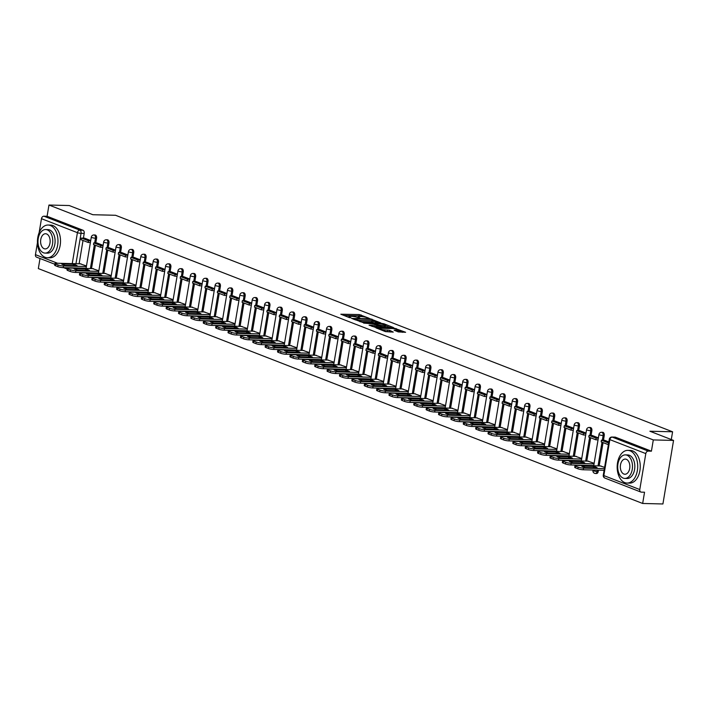 <?xml version="1.0" encoding="UTF-8"?>
<svg xmlns="http://www.w3.org/2000/svg" width="709" height="709" viewBox="0 0 709 709"><rect width="100%" height="100%" fill="white"/><g stroke="black" fill="none" stroke-linecap="round" stroke-linejoin="round"><path stroke-width="1.06" d="M369.194 318.297L359.295 314.557L340.825 314.211L349.369 317.614L350.955 317.783L349.697 317.233A4.112 0.709 9.5 0 1 348.846 316.631A4.112 0.709 9.5 0 1 350.406 316.338L351.903 316.382A4.112 0.709 9.5 0 1 357.593 317.428L359.906 318.075L358.984 317.464A4.112 0.709 9.5 0 1 358.134 316.861A4.112 0.709 9.5 0 1 359.693 316.568L361.191 316.604A4.112 0.709 9.5 0 1 366.881 317.65L369.194 318.297M398.316 331.927L405.628 332.291L394.39 328.205L375.921 327.85L385.386 331.608L393.256 332.087L389.542 330.279L384.739 329.88A3.439 0.594 9.5 0 1 381.123 329.357A3.439 0.594 9.5 0 1 379.271 328.506A3.439 0.594 9.5 0 1 380.573 328.258L392.414 328.551A3.439 0.594 9.5 0 1 396.021 329.073A3.439 0.594 9.5 0 1 397.882 329.924A3.439 0.594 9.5 0 1 396.579 330.172L394.115 330.217L398.316 331.927M48.965 205.034L69.216 205.53L92.87 214.721L115.567 215.279L672.593 431.79L649.896 431.232L673.55 440.422L653.299 439.926L48.965 205.034L47.086 216.28L43.931 216.201L79.887 230.177A2.614 1.64 91.4 0 1 81.048 233.332L75.96 263.713M380.91 322.958L370.16 318.784L351.691 318.43L362.937 322.524L380.91 322.958M384.056 323.818L393.513 327.585L375.052 327.23L369.07 325.183L377.339 325.183L374.458 323.978L363.655 323.109L382.275 323.49L384.056 323.818L383.959 324.394M673.55 440.422L662.915 503.966L642.664 503.47L38.33 268.578L40.014 258.501M653.299 439.926L651.42 451.172L648.265 451.101A2.614 1.985 111.2 0 0 645.802 453.592L639.784 489.556A2.614 1.985 111.2 0 0 640.874 492.046A2.614 1.985 111.2 0 0 641.397 492.143L644.543 492.223L642.664 503.47M47.086 216.28L83.042 230.257A2.614 1.64 91.4 0 1 84.203 233.412L83.414 238.127M83.024 240.466L79.116 263.792M54.823 264.253L36.54 257.145A2.614 1.985 -68.8 0 1 35.45 254.655L37.453 242.682M39.119 232.756L41.468 218.691A2.614 1.985 -68.8 0 1 43.931 216.201M102.778 247.335L100.563 247.281L100.838 245.633L93.774 242.886L96.929 242.965L103.106 245.367M98.852 270.785L92.595 268.631M115.487 250.18L109.275 247.778M111.233 275.597L104.976 273.444M121.656 252.572L127.868 254.992M123.623 280.409L117.357 278.256M140.258 259.804L134.036 257.402M136.004 285.222L129.738 283.068M146.417 262.197L152.639 264.617M148.385 290.034L142.119 287.881M158.798 267.009L165.02 269.429M160.766 294.847L154.5 292.693M177.401 274.241L171.179 271.839M173.147 299.659L166.881 297.505M189.782 279.054L183.56 276.652M185.528 304.471L179.271 302.326M202.162 283.866L195.941 281.464M197.908 309.284L191.652 307.139M208.331 286.259L214.543 288.678M210.289 314.096L204.032 311.951M220.712 291.071L226.924 293.491M222.67 318.908L216.413 316.763M239.314 298.303L233.093 295.901M235.06 323.721L228.794 321.576M245.474 300.705L251.695 303.115M247.441 328.533L241.175 326.388M257.854 305.517L264.076 307.928M259.822 333.345L253.556 331.2M270.235 310.329L276.457 312.74M272.203 338.158L265.937 336.013M282.616 315.142L288.838 317.552M284.584 342.97L278.318 340.825M301.219 322.365L294.997 319.963M296.965 347.782L290.708 345.637M307.387 324.766L313.6 327.177M309.346 352.595L303.089 350.45M319.768 329.579L325.98 331.989M321.726 357.407L315.47 355.262M332.149 334.391L338.361 336.802M334.107 362.219L327.85 360.075M344.53 339.203L350.751 341.614M346.497 367.032L340.231 364.887M363.132 346.435L356.911 344.025M358.878 371.844L352.612 369.699M369.292 348.828L375.513 351.247M371.259 376.656L364.993 374.512M381.672 353.64L387.894 356.06M383.64 381.477L377.374 379.324M400.275 360.872L394.053 358.47M396.021 386.29L389.755 384.136M406.443 363.265L412.656 365.684M408.402 391.102L402.145 388.949M425.037 370.497L418.815 368.095M420.783 395.914L414.526 393.761M431.205 372.89L437.418 375.309M433.164 400.727L426.907 398.573M443.586 377.702L449.798 380.121M445.553 405.539L439.288 403.386M462.188 384.934L455.967 382.532M457.934 410.351L451.668 408.198M468.348 387.327L474.569 389.746M470.315 415.164L464.049 413.01M486.95 394.558L480.729 392.157M482.696 419.976L476.43 417.823M493.109 396.951L499.331 399.371M495.077 424.788L488.811 422.644M511.712 404.183L505.49 401.781M507.458 429.601L501.201 427.456M524.093 408.996L517.871 406.594M519.839 434.413L513.582 432.268M530.261 411.388L536.474 413.808M532.22 439.226L525.963 437.081M548.855 418.62L542.642 416.218M544.601 444.038L538.344 441.893M555.023 421.022L561.236 423.433M556.99 448.85L550.725 446.705M567.404 425.834L573.625 428.245M569.371 453.663L563.106 451.518M586.006 433.057L579.785 430.655M581.752 458.475L575.486 456.33M592.166 435.459L598.387 437.87M594.133 463.287L587.867 461.142M604.547 440.271L608.845 441.937M604.591 467.355L600.248 465.955M604.245 435.548L603.12 435.521A2.614 1.64 91.4 0 0 601.595 432.286L602.721 432.313A2.614 1.64 -88.6 0 1 604.245 435.548L603.456 440.254M603.058 442.602L599.158 465.928M598.449 470.138L598.219 471.512L597.102 471.485A2.614 1.64 91.4 0 1 595.454 473.479A2.614 1.64 91.4 0 1 595.09 473.408M591.855 430.735L590.739 430.709A2.614 1.64 91.4 0 0 589.214 427.474L590.34 427.5A2.614 1.64 -88.6 0 1 591.855 430.735L591.076 435.441M590.677 437.781L586.777 461.116M579.475 425.923L578.358 425.896A2.614 1.64 91.4 0 0 576.834 422.661L577.95 422.688A2.614 1.64 -88.6 0 1 579.475 425.923L578.686 430.629M578.296 432.969L574.396 456.304M567.094 421.111L565.977 421.084A2.614 1.64 91.4 0 0 564.453 417.849L565.569 417.876A2.614 1.64 -88.6 0 1 567.094 421.111L566.305 425.817M565.915 428.156L562.015 451.491M554.713 416.298L553.596 416.272A2.614 1.64 91.4 0 0 552.072 413.037L553.188 413.063A2.614 1.64 -88.6 0 1 554.713 416.298L553.924 421.004M553.534 423.344L549.626 446.679M542.332 411.486L541.215 411.459A2.614 1.64 91.4 0 0 539.691 408.224L540.807 408.251A2.614 1.64 -88.6 0 1 542.332 411.486L541.543 416.192M541.153 418.532L537.245 441.867M529.951 406.674L528.834 406.647A2.614 1.64 91.4 0 0 527.31 403.412L528.427 403.439A2.614 1.64 -88.6 0 1 529.951 406.674L529.162 411.38M528.772 413.719L524.864 437.054M517.57 401.861L516.444 401.826A2.614 1.64 91.4 0 0 514.929 398.6L516.046 398.626A2.614 1.64 -88.6 0 1 517.57 401.861L516.781 406.567M516.391 408.907L512.483 432.242M505.189 397.049L504.064 397.013A2.614 1.64 91.4 0 0 502.539 393.787L503.665 393.814A2.614 1.64 -88.6 0 1 505.189 397.049L504.4 401.755M504.01 404.095L500.102 427.43M492.808 392.237L491.683 392.201A2.614 1.64 91.4 0 0 490.158 388.975L491.284 389.002A2.614 1.64 -88.6 0 1 492.808 392.237L492.019 396.943M491.621 399.282L487.721 422.608M480.418 387.415L479.302 387.389A2.614 1.64 91.4 0 0 477.777 384.163L478.903 384.189A2.614 1.64 -88.6 0 1 480.418 387.415L479.639 392.13M479.24 394.47L475.34 417.796M468.037 382.603L466.921 382.576A2.614 1.64 91.4 0 0 465.396 379.35L466.513 379.377A2.614 1.64 -88.6 0 1 468.037 382.603L467.249 387.318M466.859 389.658L462.959 412.984M455.657 377.791L454.54 377.764A2.614 1.64 91.4 0 0 453.016 374.538L454.132 374.565A2.614 1.64 -88.6 0 1 455.657 377.791L454.868 382.506M454.478 384.845L450.578 408.171M443.276 372.978L442.159 372.952A2.614 1.64 91.4 0 0 440.635 369.726L441.751 369.752A2.614 1.64 -88.6 0 1 443.276 372.978L442.487 377.693M442.097 380.033L438.189 403.359M430.895 368.166L429.778 368.139A2.614 1.64 91.4 0 0 428.254 364.913L429.37 364.94A2.614 1.64 -88.6 0 1 430.895 368.166L430.106 372.881M429.716 375.221L425.808 398.547M418.514 363.354L417.397 363.327A2.614 1.64 91.4 0 0 415.873 360.092L416.989 360.128A2.614 1.64 -88.6 0 1 418.514 363.354L417.725 368.068M417.335 370.408L413.427 393.734M406.133 358.541L405.007 358.515A2.614 1.64 91.4 0 0 403.492 355.28L404.609 355.315A2.614 1.64 -88.6 0 1 406.133 358.541L405.344 363.256M404.954 365.596L401.046 388.922M393.752 353.729L392.626 353.702A2.614 1.64 91.4 0 0 391.102 350.468L392.228 350.494A2.614 1.64 -88.6 0 1 393.752 353.729L392.963 358.444M392.573 360.784L388.665 384.11M381.371 348.917L380.246 348.89A2.614 1.64 91.4 0 0 378.721 345.655L379.847 345.682A2.614 1.64 -88.6 0 1 381.371 348.917L380.582 353.631M380.184 355.971L376.284 379.297M368.981 344.104L367.865 344.078A2.614 1.64 91.4 0 0 366.34 340.843L367.466 340.869A2.614 1.64 -88.6 0 1 368.981 344.104L368.201 348.819M367.803 351.159L363.903 374.485M356.6 339.292L355.484 339.265A2.614 1.64 91.4 0 0 353.959 336.031L355.076 336.057A2.614 1.64 -88.6 0 1 356.6 339.292L355.812 343.998M355.422 346.346L351.522 369.673M344.219 334.48L343.103 334.453A2.614 1.64 91.4 0 0 341.578 331.218L342.695 331.245A2.614 1.64 -88.6 0 1 344.219 334.48L343.431 339.186M343.041 341.534L339.141 364.86M331.839 329.667L330.722 329.641A2.614 1.64 91.4 0 0 329.198 326.406L330.314 326.432A2.614 1.64 -88.6 0 1 331.839 329.667L331.05 334.373M330.66 336.722L326.752 360.048M319.458 324.855L318.341 324.828A2.614 1.64 91.4 0 0 316.817 321.594L317.933 321.62A2.614 1.64 -88.6 0 1 319.458 324.855L318.669 329.561M318.279 331.909L314.371 355.236M307.077 320.043L305.96 320.016A2.614 1.64 91.4 0 0 304.436 316.781L305.552 316.808A2.614 1.64 -88.6 0 1 307.077 320.043L306.288 324.749M305.898 327.097L301.99 350.423M294.696 315.23L293.57 315.204A2.614 1.64 91.4 0 0 292.055 311.969L293.171 311.995A2.614 1.64 -88.6 0 1 294.696 315.23L293.907 319.936M293.517 322.285L289.609 345.611M282.315 310.418L281.189 310.391A2.614 1.64 91.4 0 0 279.665 307.157L280.791 307.183A2.614 1.64 -88.6 0 1 282.315 310.418L281.526 315.124M281.127 317.472L277.228 340.799M269.934 305.606L268.808 305.579A2.614 1.64 91.4 0 0 267.284 302.344L268.41 302.371A2.614 1.64 -88.6 0 1 269.934 305.606L269.145 310.312M268.746 312.651L264.847 335.986M257.544 300.793L256.428 300.767A2.614 1.64 91.4 0 0 254.903 297.532L256.029 297.558A2.614 1.64 -88.6 0 1 257.544 300.793L256.755 305.499M256.366 307.839L252.466 331.174M245.163 295.981L244.047 295.954A2.614 1.64 91.4 0 0 242.522 292.72L243.639 292.746A2.614 1.64 -88.6 0 1 245.163 295.981L244.375 300.687M243.985 303.027L240.085 326.362M232.782 291.169L231.666 291.142A2.614 1.64 91.4 0 0 230.141 287.907L231.258 287.934A2.614 1.64 -88.6 0 1 232.782 291.169L231.994 295.875M231.604 298.214L227.704 321.549M220.402 286.356L219.285 286.33A2.614 1.64 91.4 0 0 217.76 283.095L218.877 283.121A2.614 1.64 -88.6 0 1 220.402 286.356L219.613 291.062M219.223 293.402L215.314 316.737M208.021 281.544L206.904 281.508A2.614 1.64 91.4 0 0 205.38 278.282L206.496 278.309A2.614 1.64 -88.6 0 1 208.021 281.544L207.232 286.25M206.842 288.59L202.934 311.925M195.64 276.732L194.523 276.696A2.614 1.64 91.4 0 0 192.999 273.47L194.115 273.497A2.614 1.64 -88.6 0 1 195.64 276.732L194.851 281.438M194.461 283.777L190.553 307.112M183.259 271.919L182.133 271.884A2.614 1.64 91.4 0 0 180.618 268.658L181.734 268.684A2.614 1.64 -88.6 0 1 183.259 271.919L182.47 276.625M182.08 278.965L178.172 302.291M170.878 267.098L169.752 267.071A2.614 1.64 91.4 0 0 168.228 263.845L169.354 263.872A2.614 1.64 -88.6 0 1 170.878 267.098L170.089 271.813M169.69 274.153L165.791 297.479M158.497 262.286L157.371 262.259A2.614 1.64 91.4 0 0 155.847 259.033L156.973 259.06A2.614 1.64 -88.6 0 1 158.497 262.286L157.708 267.001M157.309 269.34L153.41 292.666M146.107 257.473L144.99 257.447A2.614 1.64 91.4 0 0 143.466 254.221L144.592 254.247A2.614 1.64 -88.6 0 1 146.107 257.473L145.318 262.188M144.928 264.528L141.029 287.854M133.726 252.661L132.61 252.634A2.614 1.64 91.4 0 0 131.085 249.408L132.202 249.435A2.614 1.64 -88.6 0 1 133.726 252.661L132.938 257.376M132.548 259.716L128.648 283.042M121.345 247.849L120.229 247.822A2.614 1.64 91.4 0 0 118.704 244.596L119.821 244.623A2.614 1.64 -88.6 0 1 121.345 247.849L120.557 252.564M120.167 254.903L116.267 278.229M108.964 243.036L107.848 243.01A2.614 1.64 91.4 0 0 106.323 239.775L107.44 239.81A2.614 1.64 -88.6 0 1 108.964 243.036L108.176 247.751M107.786 250.091L103.877 273.417M96.584 238.224L95.467 238.197A2.614 1.64 91.4 0 0 93.942 234.963L95.059 234.998A2.614 1.64 -88.6 0 1 96.584 238.224L95.795 242.939M95.405 245.279L91.496 268.605M672.593 431.79L671.29 439.545M84.513 238.135L90.725 240.555M86.471 265.972L80.214 263.819M596.207 473.435A2.614 1.64 -88.6 0 0 596.57 473.506A2.614 1.64 -88.6 0 0 598.219 471.512M651.42 451.172L615.465 437.196A2.614 1.64 -88.6 0 0 615.102 437.125A2.614 1.64 -88.6 0 0 614.738 437.178M362.166 316.666L359.082 315.833L343.821 315.452M378.198 322.896L373.297 320.991M371.401 319.413L354.367 318.793L355.351 319.431A4.112 0.709 9.5 0 0 361.041 320.477L371.826 320.743A4.112 0.709 9.5 0 0 373.386 320.45A4.112 0.709 9.5 0 0 372.526 319.848L371.401 319.413M359.853 321.691A4.112 0.709 9.5 0 0 360.828 321.744L361.041 320.477M373.386 320.45L373.173 321.718A4.112 0.709 9.5 0 1 371.613 322.01L360.828 321.744M385.625 325.786L390.313 327.602M372.057 326.432L377.126 326.45L377.339 325.183M384.411 325.458A3.439 0.594 9.5 0 0 385.714 325.218A3.439 0.594 9.5 0 0 383.861 324.368A3.439 0.594 9.5 0 0 380.246 323.836L375.584 323.827L378.464 325.032L384.411 325.458L384.198 326.734A3.439 0.594 9.5 0 0 385.501 326.486L385.714 325.218M384.198 326.734L377.215 325.901M397.031 331.431A3.439 0.594 9.5 0 0 397.669 331.2L397.882 329.924M384.154 331.138A3.439 0.594 9.5 0 0 384.526 331.147L384.739 329.88M390.535 332.025L384.526 331.147M402.428 332.317L397.784 330.509M86.099 268.197L63.225 267.639A3.926 0.674 -170.5 0 1 57.792 266.637L55.488 265.742A3.926 0.674 9.5 0 1 54.673 265.166L54.947 263.518A3.926 0.674 9.5 0 0 55.772 264.085L55.488 265.742M90.397 242.522L88.182 242.469L88.457 240.821L81.393 238.073L84.548 238.153M88.457 240.821L90.672 240.874M88.182 242.469L81.118 239.722L81.393 238.073M54.947 263.518A3.926 0.674 9.5 0 1 56.436 263.234L80.994 263.837M86.374 266.549L63.509 265.981A3.926 0.674 -170.5 0 1 58.067 264.98L55.772 264.085M73.47 264.28L61.648 263.987A8.109 1.391 -170.5 0 0 65.299 265.405L77.121 265.698A8.109 1.391 9.5 0 0 73.47 264.28L73.249 265.6M98.48 273.009L75.606 272.451A3.926 0.674 -170.5 0 1 70.173 271.45L67.878 270.554A3.926 0.674 9.5 0 1 67.054 269.978L67.337 268.33A3.926 0.674 9.5 0 0 68.153 268.897L67.878 270.554M100.838 245.633L103.053 245.686M100.563 247.281L93.499 244.534L93.774 242.886M67.337 268.33A3.926 0.674 9.5 0 1 68.826 268.046L93.375 268.649M98.755 271.361L75.89 270.794A3.926 0.674 -170.5 0 1 70.448 269.792L68.153 268.897M85.851 269.092L74.028 268.8A8.109 1.391 -170.5 0 0 77.68 270.218L89.502 270.51A8.109 1.391 9.5 0 0 85.851 269.092L85.629 270.413M110.861 277.822L87.996 277.263A3.926 0.674 -170.5 0 1 82.554 276.262L80.259 275.367A3.926 0.674 9.5 0 1 79.435 274.791L79.718 273.142A3.926 0.674 9.5 0 0 80.534 273.709L80.259 275.367M115.159 252.147L112.944 252.094L113.218 250.445L106.155 247.698L109.31 247.778M113.218 250.445L115.434 250.499M112.944 252.094L105.88 249.346L106.155 247.698M79.718 273.142A3.926 0.674 9.5 0 1 81.207 272.868L105.765 273.461M111.145 276.173L88.27 275.606A3.926 0.674 -170.5 0 1 82.838 274.605L80.534 273.709M98.232 273.904L86.418 273.612A8.109 1.391 -170.5 0 0 90.061 275.03L101.883 275.322A8.109 1.391 9.5 0 0 98.232 273.904L98.01 275.225M123.251 282.634L100.377 282.076A3.926 0.674 -170.5 0 1 94.944 281.074L92.64 280.179A3.926 0.674 9.5 0 1 91.824 279.603L92.099 277.955A3.926 0.674 9.5 0 0 92.914 278.531L92.64 280.179M127.54 256.959L125.325 256.906L125.608 255.258L118.545 252.51L121.691 252.59M125.608 255.258L127.815 255.311M125.325 256.906L118.261 254.168L118.545 252.51M92.099 277.955A3.926 0.674 9.5 0 1 93.588 277.68L118.146 278.282M123.526 280.986L100.651 280.418A3.926 0.674 -170.5 0 1 95.219 279.417L92.914 278.531M110.613 278.717L98.799 278.424A8.109 1.391 -170.5 0 0 102.45 279.842L114.264 280.135A8.109 1.391 9.5 0 0 110.613 278.717L110.391 280.037M135.632 287.446L112.758 286.888A3.926 0.674 -170.5 0 1 107.325 285.887L105.021 284.991A3.926 0.674 9.5 0 1 104.205 284.415L104.48 282.767A3.926 0.674 9.5 0 0 105.295 283.343L105.021 284.991M139.921 261.781L137.714 261.718L137.989 260.07L130.926 257.323L134.081 257.402M137.989 260.07L140.205 260.123M137.714 261.718L130.642 258.98L130.926 257.323M104.48 282.767A3.926 0.674 9.5 0 1 105.969 282.492L130.527 283.095M135.906 285.798L113.032 285.231A3.926 0.674 -170.5 0 1 107.6 284.238L105.295 283.343M122.994 283.529L111.18 283.237A8.109 1.391 -170.5 0 0 114.831 284.655L126.645 284.947A8.109 1.391 9.5 0 0 122.994 283.529L122.772 284.85M148.013 292.259L125.138 291.7A3.926 0.674 -170.5 0 1 119.706 290.699L117.402 289.804A3.926 0.674 9.5 0 1 116.586 289.228L116.861 287.579A3.926 0.674 9.5 0 0 117.676 288.155L117.402 289.804M152.302 266.593L150.095 266.531L150.37 264.882L143.307 262.135L146.462 262.215M150.37 264.882L152.586 264.936M150.095 266.531L143.032 263.792L143.307 262.135M116.861 287.579A3.926 0.674 9.5 0 1 118.35 287.305L142.908 287.907M148.287 290.61L125.413 290.043A3.926 0.674 -170.5 0 1 119.981 289.05L117.676 288.155M135.384 288.341L123.561 288.049A8.109 1.391 -170.5 0 0 127.212 289.467L139.035 289.759A8.109 1.391 9.5 0 0 135.384 288.341L135.162 289.662M45.048 257.27A16.351 10.263 -88.6 0 0 47.308 257.73A16.351 10.263 -88.6 0 0 57.863 243.453A16.351 10.263 -88.6 0 0 50.366 225.497A16.351 10.263 -88.6 0 0 48.106 225.037A16.351 10.263 -88.6 0 0 37.55 239.314A16.351 10.263 -88.6 0 0 45.048 257.27M47.308 257.73L49.852 257.792A16.351 10.263 -88.6 0 0 60.407 243.515A16.351 10.263 -88.6 0 0 52.909 225.559A16.351 10.263 -88.6 0 0 50.658 225.099L48.106 225.037M45.66 229.556L47.999 229.619A11.769 7.391 91.4 0 1 49.621 229.946A11.769 7.391 91.4 0 1 55.018 242.868A11.769 7.391 91.4 0 1 47.423 253.148L45.084 253.095A11.769 7.391 -88.6 0 0 52.679 242.815A11.769 7.391 -88.6 0 0 47.281 229.884A11.769 7.391 -88.6 0 0 45.66 229.556A11.769 7.391 -88.6 0 0 38.056 239.837A11.769 7.391 -88.6 0 0 43.453 252.767A11.769 7.391 -88.6 0 0 45.084 253.095M46.599 233.952A7.586 4.768 -88.6 0 0 45.553 233.74A7.586 4.768 -88.6 0 0 40.652 240.369A7.586 4.768 -88.6 0 0 44.135 248.699A7.586 4.768 -88.6 0 0 45.181 248.912A7.586 4.768 -88.6 0 0 50.082 242.283A7.586 4.768 -88.6 0 0 46.599 233.952M624.78 482.599A16.351 10.263 -88.6 0 0 627.04 483.059A16.351 10.263 -88.6 0 0 637.595 468.782A16.351 10.263 -88.6 0 0 630.097 450.827A16.351 10.263 -88.6 0 0 627.837 450.375A16.351 10.263 -88.6 0 0 617.282 464.652A16.351 10.263 -88.6 0 0 624.78 482.599M627.04 483.059L629.583 483.121A16.351 10.263 -88.6 0 0 640.138 468.844A16.351 10.263 -88.6 0 0 632.641 450.889A16.351 10.263 -88.6 0 0 630.381 450.437L627.837 450.375M625.382 454.886L627.722 454.948A11.769 7.391 91.4 0 1 629.353 455.275A11.769 7.391 91.4 0 1 634.75 468.206A11.769 7.391 91.4 0 1 627.146 478.486L624.806 478.424A11.769 7.391 -88.6 0 0 632.41 468.144A11.769 7.391 -88.6 0 0 627.013 455.222A11.769 7.391 -88.6 0 0 625.382 454.886A11.769 7.391 -88.6 0 0 617.787 465.166A11.769 7.391 -88.6 0 0 623.184 478.096A11.769 7.391 -88.6 0 0 624.806 478.424M626.331 459.29A7.586 4.768 -88.6 0 0 625.285 459.077A7.586 4.768 -88.6 0 0 620.384 465.698A7.586 4.768 -88.6 0 0 623.858 474.029A7.586 4.768 -88.6 0 0 624.913 474.241A7.586 4.768 -88.6 0 0 629.805 467.621A7.586 4.768 -88.6 0 0 626.331 459.29M160.394 297.071L137.519 296.513A3.926 0.674 -170.5 0 1 132.087 295.511L129.782 294.616A3.926 0.674 9.5 0 1 128.967 294.04L129.242 292.392A3.926 0.674 9.5 0 0 130.057 292.968L129.782 294.616M164.692 271.405L162.476 271.343L162.751 269.695L155.688 266.947L158.843 267.027M162.751 269.695L164.967 269.748M162.476 271.343L155.413 268.605L155.688 266.947M129.242 292.392A3.926 0.674 9.5 0 1 130.731 292.117L155.289 292.72M160.668 295.423L137.794 294.855A3.926 0.674 -170.5 0 1 132.361 293.863L130.057 292.968M147.764 293.154L135.942 292.861A8.109 1.391 -170.5 0 0 139.593 294.279L151.416 294.572A8.109 1.391 9.5 0 0 147.764 293.154L147.543 294.474M172.774 301.883L149.9 301.325A3.926 0.674 -170.5 0 1 144.468 300.324L142.163 299.428A3.926 0.674 9.5 0 1 141.348 298.852L141.623 297.204A3.926 0.674 9.5 0 0 142.438 297.78L142.163 299.428M177.073 276.218L174.857 276.164L175.132 274.507L168.068 271.76L171.223 271.839M175.132 274.507L177.347 274.56M174.857 276.164L167.794 273.417L168.068 271.76M141.623 297.204A3.926 0.674 9.5 0 1 143.112 296.929L167.67 297.532M173.049 300.235L150.175 299.677A3.926 0.674 -170.5 0 1 144.742 298.675L142.438 297.78M160.145 297.966L148.323 297.674A8.109 1.391 -170.5 0 0 151.974 299.092L163.797 299.384A8.109 1.391 9.5 0 0 160.145 297.966L159.924 299.287M185.155 306.696L162.281 306.137A3.926 0.674 -170.5 0 1 156.849 305.136L154.544 304.241A3.926 0.674 9.5 0 1 153.729 303.674L154.004 302.016A3.926 0.674 9.5 0 0 154.828 302.592L154.544 304.241M189.454 281.03L187.238 280.977L187.513 279.319L180.449 276.572L183.604 276.652M187.513 279.319L189.728 279.373M187.238 280.977L180.175 278.229L180.449 276.572M154.004 302.016A3.926 0.674 9.5 0 1 155.493 301.742L180.051 302.344M185.43 305.047L162.556 304.489A3.926 0.674 -170.5 0 1 157.123 303.487L154.828 302.592M172.526 302.778L160.704 302.486A8.109 1.391 -170.5 0 0 164.355 303.904L176.178 304.196A8.109 1.391 9.5 0 0 172.526 302.778L172.305 304.099M197.536 311.508L174.662 310.95A3.926 0.674 -170.5 0 1 169.229 309.948L166.925 309.053A3.926 0.674 9.5 0 1 166.11 308.486L166.385 306.829A3.926 0.674 9.5 0 0 167.209 307.405L166.925 309.053M201.835 285.842L199.619 285.789L199.894 284.132L192.83 281.384L195.985 281.464M199.894 284.132L202.109 284.185M199.619 285.789L192.556 283.042L192.83 281.384M166.385 306.829A3.926 0.674 9.5 0 1 167.873 306.554L192.431 307.157M197.811 309.86L174.946 309.301A3.926 0.674 -170.5 0 1 169.504 308.3L167.209 307.405M184.907 307.591L173.085 307.298A8.109 1.391 -170.5 0 0 176.736 308.716L188.559 309.009A8.109 1.391 9.5 0 0 184.907 307.591L184.686 308.911M209.917 316.32L187.043 315.762A3.926 0.674 -170.5 0 1 181.61 314.761L179.315 313.865A3.926 0.674 9.5 0 1 178.491 313.298L178.774 311.641A3.926 0.674 9.5 0 0 179.59 312.217L179.315 313.865M214.215 290.655L212 290.601L212.275 288.944L205.211 286.197L208.366 286.276M212.275 288.944L214.49 288.997M212 290.601L204.936 287.854L205.211 286.197M178.774 311.641A3.926 0.674 9.5 0 1 180.263 311.366L204.812 311.969M210.192 314.672L187.327 314.114A3.926 0.674 -170.5 0 1 181.885 313.112L179.59 312.217M197.288 312.403L185.466 312.111A8.109 1.391 -170.5 0 0 189.117 313.529L200.939 313.821A8.109 1.391 9.5 0 0 197.288 312.403L197.067 313.724M222.298 321.133L199.433 320.574A3.926 0.674 -170.5 0 1 193.991 319.573L191.696 318.678A3.926 0.674 9.5 0 1 190.872 318.111L191.155 316.453A3.926 0.674 9.5 0 0 191.971 317.029L191.696 318.678M226.596 295.467L224.381 295.414L224.656 293.756L217.592 291.009L220.747 291.089M224.656 293.756L226.871 293.81M224.381 295.414L217.317 292.666L217.592 291.009M191.155 316.453A3.926 0.674 9.5 0 1 192.644 316.179L217.202 316.781M222.582 319.484L199.708 318.926A3.926 0.674 -170.5 0 1 194.275 317.924L191.971 317.029M209.669 317.215L197.855 316.923A8.109 1.391 -170.5 0 0 201.498 318.35L213.32 318.633A8.109 1.391 9.5 0 0 209.669 317.215L209.447 318.545M234.688 325.945L211.814 325.387A3.926 0.674 -170.5 0 1 206.381 324.385L204.077 323.49A3.926 0.674 9.5 0 1 203.261 322.923L203.536 321.266A3.926 0.674 9.5 0 0 204.352 321.842L204.077 323.49M238.977 300.279L236.762 300.226L237.045 298.569L229.982 295.821L233.137 295.901M237.045 298.569L239.252 298.622M236.762 300.226L229.698 297.479L229.982 295.821M203.536 321.266A3.926 0.674 9.5 0 1 205.025 320.991L229.583 321.594M234.963 324.297L212.088 323.738A3.926 0.674 -170.5 0 1 206.656 322.737L204.352 321.842M222.05 322.028L210.236 321.735A8.109 1.391 -170.5 0 0 213.888 323.162L225.701 323.446A8.109 1.391 9.5 0 0 222.05 322.028L221.828 323.357M247.069 330.757L224.195 330.199A3.926 0.674 -170.5 0 1 218.762 329.198L216.458 328.302A3.926 0.674 9.5 0 1 215.642 327.735L215.917 326.078A3.926 0.674 9.5 0 0 216.732 326.654L216.458 328.302M251.358 305.092L249.151 305.038L249.426 303.381L242.363 300.643L245.518 300.713M249.426 303.381L251.642 303.434M249.151 305.038L242.079 302.291L242.363 300.643M215.917 326.078A3.926 0.674 9.5 0 1 217.406 325.803L241.964 326.406M247.344 329.109L224.469 328.551A3.926 0.674 -170.5 0 1 219.037 327.549L216.732 326.654M234.44 326.84L222.617 326.548A8.109 1.391 -170.5 0 0 226.268 327.975L238.082 328.258A8.109 1.391 9.5 0 0 234.44 326.84L234.218 328.17M259.45 335.579L236.576 335.011A3.926 0.674 -170.5 0 1 231.143 334.01L228.839 333.115A3.926 0.674 9.5 0 1 228.023 332.548L228.298 330.89A3.926 0.674 9.5 0 0 229.113 331.466L228.839 333.115M263.739 309.904L261.532 309.851L261.807 308.193L254.744 305.455L257.899 305.526M261.807 308.193L264.023 308.247M261.532 309.851L254.469 307.103L254.744 305.455M228.298 330.89A3.926 0.674 9.5 0 1 229.787 330.616L254.345 331.218M259.724 333.921L236.85 333.363A3.926 0.674 -170.5 0 1 231.418 332.361L229.113 331.466M246.821 331.652L234.998 331.369A8.109 1.391 -170.5 0 0 238.649 332.787L250.472 333.07A8.109 1.391 9.5 0 0 246.821 331.652L246.599 332.982M271.831 340.391L248.956 339.824A3.926 0.674 -170.5 0 1 243.524 338.822L241.22 337.927A3.926 0.674 9.5 0 1 240.404 337.36L240.679 335.703A3.926 0.674 9.5 0 0 241.494 336.279L241.22 337.927M276.129 314.716L273.913 314.663L274.188 313.006L267.125 310.267L270.28 310.338M274.188 313.006L276.404 313.068M273.913 314.663L266.85 311.916L267.125 310.267M240.679 335.703A3.926 0.674 9.5 0 1 242.168 335.428L266.726 336.031M272.105 338.734L249.231 338.175A3.926 0.674 -170.5 0 1 243.799 337.174L241.494 336.279M259.202 336.465L247.379 336.181A8.109 1.391 -170.5 0 0 251.03 337.599L262.853 337.883A8.109 1.391 9.5 0 0 259.202 336.465L258.98 337.794M284.212 345.203L261.337 344.636A3.926 0.674 -170.5 0 1 255.905 343.635L253.6 342.739A3.926 0.674 9.5 0 1 252.785 342.172L253.06 340.515A3.926 0.674 9.5 0 0 253.875 341.091L253.6 342.739M288.51 319.529L286.294 319.475L286.569 317.818L279.506 315.08L282.661 315.151M286.569 317.818L288.785 317.88M286.294 319.475L279.231 316.728L279.506 315.08M253.06 340.515A3.926 0.674 9.5 0 1 254.549 340.24L279.107 340.843M284.486 343.546L261.612 342.988A3.926 0.674 -170.5 0 1 256.179 341.986L253.875 341.091M271.582 341.277L259.76 340.994A8.109 1.391 -170.5 0 0 263.411 342.412L275.234 342.695A8.109 1.391 9.5 0 0 271.582 341.277L271.361 342.607M296.592 350.016L273.718 349.448A3.926 0.674 -170.5 0 1 268.286 348.447L265.981 347.552A3.926 0.674 9.5 0 1 265.166 346.985L265.441 345.327A3.926 0.674 9.5 0 0 266.265 345.903L265.981 347.552M300.891 324.341L298.675 324.288L298.95 322.63L291.886 319.892L295.041 319.963M298.95 322.63L301.165 322.692M298.675 324.288L291.612 321.54L291.886 319.892M265.441 345.327A3.926 0.674 9.5 0 1 266.93 345.053L291.488 345.655M296.867 348.358L273.993 347.8A3.926 0.674 -170.5 0 1 268.56 346.798L266.265 345.903M283.963 346.089L272.141 345.806A8.109 1.391 -170.5 0 0 275.792 347.224L287.615 347.507A8.109 1.391 9.5 0 0 283.963 346.089L283.742 347.419M308.973 354.828L286.099 354.261A3.926 0.674 -170.5 0 1 280.667 353.259L278.362 352.373A3.926 0.674 9.5 0 1 277.547 351.797L277.822 350.14A3.926 0.674 9.5 0 0 278.646 350.716L278.362 352.373M313.272 329.153L311.056 329.1L311.331 327.452L304.267 324.704L307.422 324.775M311.331 327.452L313.546 327.505M311.056 329.1L303.993 326.353L304.267 324.704M277.822 350.14A3.926 0.674 9.5 0 1 279.311 349.865L303.869 350.468M309.248 353.171L286.383 352.612A3.926 0.674 -170.5 0 1 280.941 351.611L278.646 350.716M296.344 350.902L284.522 350.618A8.109 1.391 -170.5 0 0 288.173 352.036L299.996 352.329A8.109 1.391 9.5 0 0 296.344 350.902L296.123 352.231M321.354 359.64L298.48 359.073A3.926 0.674 -170.5 0 1 293.047 358.08L290.752 357.185A3.926 0.674 9.5 0 1 289.928 356.609L290.211 354.961A3.926 0.674 9.5 0 0 291.027 355.528L290.752 357.185M325.653 333.966L323.437 333.912L323.712 332.264L316.648 329.517L319.803 329.588M323.712 332.264L325.927 332.317M323.437 333.912L316.374 331.165L316.648 329.517M290.211 354.961A3.926 0.674 9.5 0 1 291.7 354.677L316.249 355.28M321.638 357.983L298.764 357.425A3.926 0.674 -170.5 0 1 293.331 356.423L291.027 355.528M308.725 355.714L296.903 355.431A8.109 1.391 -170.5 0 0 300.554 356.849L312.377 357.141A8.109 1.391 9.5 0 0 308.725 355.714L308.504 357.044M333.735 364.453L310.87 363.885A3.926 0.674 -170.5 0 1 305.428 362.893L303.133 361.998A3.926 0.674 9.5 0 1 302.318 361.422L302.592 359.773A3.926 0.674 9.5 0 0 303.408 360.34L303.133 361.998M338.033 338.778L335.818 338.725L336.101 337.076L329.029 334.329L332.184 334.409M336.101 337.076L338.308 337.129M335.818 338.725L328.754 335.977L329.029 334.329M302.592 359.773A3.926 0.674 9.5 0 1 304.081 359.49L328.639 360.092M334.019 362.795L311.145 362.237A3.926 0.674 -170.5 0 1 305.712 361.236L303.408 360.34M321.106 360.526L309.292 360.243A8.109 1.391 -170.5 0 0 312.944 361.661L324.757 361.953A8.109 1.391 9.5 0 0 321.106 360.526L320.885 361.856M346.125 369.265L323.251 368.698A3.926 0.674 -170.5 0 1 317.818 367.705L315.514 366.81A3.926 0.674 9.5 0 1 314.699 366.234L314.973 364.586A3.926 0.674 9.5 0 0 315.789 365.153L315.514 366.81M350.414 343.59L348.199 343.537L348.482 341.889L341.419 339.141L344.574 339.221M348.482 341.889L350.689 341.942M348.199 343.537L341.135 340.79L341.419 339.141M314.973 364.586A3.926 0.674 9.5 0 1 316.462 364.302L341.02 364.905M346.4 367.608L323.526 367.049A3.926 0.674 -170.5 0 1 318.093 366.048L315.789 365.153M333.487 365.348L321.673 365.055A8.109 1.391 -170.5 0 0 325.325 366.473L337.138 366.766A8.109 1.391 9.5 0 0 333.487 365.348L333.265 366.668M358.506 374.077L335.632 373.519A3.926 0.674 -170.5 0 1 330.199 372.517L327.895 371.622A3.926 0.674 9.5 0 1 327.079 371.046L327.354 369.398A3.926 0.674 9.5 0 0 328.17 369.965L327.895 371.622M362.795 348.403L360.589 348.349L360.863 346.701L353.8 343.954L356.955 344.033M360.863 346.701L363.079 346.754M360.589 348.349L353.516 345.602L353.8 343.954M327.354 369.398A3.926 0.674 9.5 0 1 328.843 369.114L353.401 369.717M358.781 372.42L335.906 371.862A3.926 0.674 -170.5 0 1 330.474 370.86L328.17 369.965M345.877 370.16L334.054 369.868A8.109 1.391 -170.5 0 0 337.706 371.286L349.519 371.578A8.109 1.391 9.5 0 0 345.877 370.16L345.655 371.481M370.887 378.89L348.013 378.331A3.926 0.674 -170.5 0 1 342.58 377.33L340.276 376.435A3.926 0.674 9.5 0 1 339.46 375.859L339.735 374.21A3.926 0.674 9.5 0 0 340.55 374.777L340.276 376.435M375.176 353.215L372.969 353.162L373.244 351.513L366.181 348.766L369.336 348.846M373.244 351.513L375.46 351.567M372.969 353.162L365.906 350.414L366.181 348.766M339.735 374.21A3.926 0.674 9.5 0 1 341.224 373.927L365.782 374.529M371.161 377.232L348.287 376.674A3.926 0.674 -170.5 0 1 342.855 375.673L340.55 374.777M358.258 374.972L346.435 374.68A8.109 1.391 -170.5 0 0 350.086 376.098L361.909 376.39A8.109 1.391 9.5 0 0 358.258 374.972L358.036 376.293M383.268 383.702L360.394 383.144A3.926 0.674 -170.5 0 1 354.961 382.142L352.657 381.247A3.926 0.674 9.5 0 1 351.841 380.671L352.116 379.023A3.926 0.674 9.5 0 0 352.931 379.59L352.657 381.247M387.566 358.027L385.35 357.974L385.625 356.326L378.562 353.578L381.717 353.658M385.625 356.326L387.841 356.379M385.35 357.974L378.287 355.227L378.562 353.578M352.116 379.023A3.926 0.674 9.5 0 1 353.605 378.739L378.163 379.342M383.542 382.045L360.668 381.486A3.926 0.674 -170.5 0 1 355.236 380.485L352.931 379.59M370.639 379.785L358.816 379.492A8.109 1.391 -170.5 0 0 362.467 380.91L374.29 381.203A8.109 1.391 9.5 0 0 370.639 379.785L370.417 381.105M395.649 388.514L372.774 387.956A3.926 0.674 -170.5 0 1 367.342 386.954L365.038 386.059A3.926 0.674 9.5 0 1 364.222 385.483L364.497 383.835A3.926 0.674 9.5 0 0 365.312 384.402L365.038 386.059M399.947 362.84L397.731 362.786L398.006 361.138L390.943 358.391L394.098 358.47M398.006 361.138L400.222 361.191M397.731 362.786L390.668 360.039L390.943 358.391M364.497 383.835A3.926 0.674 9.5 0 1 365.986 383.551L390.544 384.154M395.923 386.866L373.049 386.299A3.926 0.674 -170.5 0 1 367.617 385.297L365.312 384.402M383.02 384.597L371.197 384.305A8.109 1.391 -170.5 0 0 374.848 385.723L386.671 386.015A8.109 1.391 9.5 0 0 383.02 384.597L382.798 385.918M408.029 393.327L385.155 392.768A3.926 0.674 -170.5 0 1 379.723 391.767L377.418 390.872A3.926 0.674 9.5 0 1 376.603 390.296L376.878 388.647A3.926 0.674 9.5 0 0 377.702 389.214L377.418 390.872M412.328 367.652L410.112 367.599L410.387 365.95L403.324 363.203L406.479 363.283M410.387 365.95L412.603 366.004M410.112 367.599L403.049 364.851L403.324 363.203M376.878 388.647A3.926 0.674 9.5 0 1 378.367 388.364L402.925 388.966M408.304 391.678L385.43 391.111A3.926 0.674 -170.5 0 1 379.997 390.11L377.702 389.214M395.4 389.409L383.578 389.117A8.109 1.391 -170.5 0 0 387.229 390.535L399.052 390.827A8.109 1.391 9.5 0 0 395.4 389.409L395.179 390.73M420.41 398.139L397.536 397.581A3.926 0.674 -170.5 0 1 392.104 396.579L389.799 395.684A3.926 0.674 9.5 0 1 388.984 395.108L389.259 393.46A3.926 0.674 9.5 0 0 390.083 394.027L389.799 395.684M424.709 372.464L422.493 372.411L422.768 370.763L415.704 368.015L418.859 368.095M422.768 370.763L424.983 370.816M422.493 372.411L415.43 369.664L415.704 368.015M389.259 393.46A3.926 0.674 9.5 0 1 390.756 393.176L415.306 393.779M420.685 396.491L397.82 395.923A3.926 0.674 -170.5 0 1 392.378 394.922L390.083 394.027M407.781 394.222L395.959 393.929A8.109 1.391 -170.5 0 0 399.61 395.347L411.433 395.64A8.109 1.391 9.5 0 0 407.781 394.222L407.56 395.542M432.791 402.951L409.917 402.393A3.926 0.674 -170.5 0 1 404.484 401.391L402.189 400.496A3.926 0.674 9.5 0 1 401.365 399.92L401.648 398.272A3.926 0.674 9.5 0 0 402.464 398.848L402.189 400.496M437.09 377.277L434.874 377.223L435.149 375.575L428.085 372.828L431.24 372.907M435.149 375.575L437.364 375.628M434.874 377.223L427.811 374.485L428.085 372.828M401.648 398.272A3.926 0.674 9.5 0 1 403.137 397.997L427.687 398.591M433.075 401.303L410.201 400.736A3.926 0.674 -170.5 0 1 404.768 399.734L402.464 398.848M420.162 399.034L408.34 398.742A8.109 1.391 -170.5 0 0 411.991 400.16L423.814 400.452A8.109 1.391 9.5 0 0 420.162 399.034L419.941 400.355M445.172 407.764L422.307 407.205A3.926 0.674 -170.5 0 1 416.865 406.204L414.57 405.309A3.926 0.674 9.5 0 1 413.755 404.733L414.029 403.084A3.926 0.674 9.5 0 0 414.845 403.66L414.57 405.309M449.471 382.098L447.255 382.036L447.539 380.387L440.466 377.64L443.621 377.72M447.539 380.387L449.745 380.441M447.255 382.036L440.192 379.297L440.466 377.64M414.029 403.084A3.926 0.674 9.5 0 1 415.518 402.809L440.076 403.412M445.456 406.115L422.582 405.548A3.926 0.674 -170.5 0 1 417.149 404.555L414.845 403.66M432.543 403.846L420.729 403.554A8.109 1.391 -170.5 0 0 424.381 404.972L436.195 405.264A8.109 1.391 9.5 0 0 432.543 403.846L432.322 405.167M457.562 412.576L434.688 412.018A3.926 0.674 -170.5 0 1 429.255 411.016L426.951 410.121A3.926 0.674 9.5 0 1 426.136 409.545L426.41 407.897A3.926 0.674 9.5 0 0 427.226 408.473L426.951 410.121M461.851 386.91L459.636 386.848L459.919 385.2L452.856 382.452L456.011 382.532M459.919 385.2L462.126 385.253M459.636 386.848L452.572 384.11L452.856 382.452M426.41 407.897A3.926 0.674 9.5 0 1 427.899 407.622L452.457 408.224M457.837 410.928L434.963 410.36A3.926 0.674 -170.5 0 1 429.53 409.368L427.226 408.473M444.924 408.659L433.11 408.366A8.109 1.391 -170.5 0 0 436.762 409.784L448.575 410.077A8.109 1.391 9.5 0 0 444.924 408.659L444.703 409.979M469.943 417.388L447.069 416.83A3.926 0.674 -170.5 0 1 441.636 415.828L439.332 414.933A3.926 0.674 9.5 0 1 438.517 414.357L438.791 412.709A3.926 0.674 9.5 0 0 439.607 413.285L439.332 414.933M474.232 391.722L472.026 391.66L472.3 390.012L465.237 387.265L468.392 387.344M472.3 390.012L474.516 390.065M472.026 391.66L464.953 388.922L465.237 387.265M438.791 412.709A3.926 0.674 9.5 0 1 440.28 412.434L464.838 413.037M470.218 415.74L447.344 415.173A3.926 0.674 -170.5 0 1 441.911 414.18L439.607 413.285M457.314 413.471L445.491 413.179A8.109 1.391 -170.5 0 0 449.143 414.597L460.965 414.889A8.109 1.391 9.5 0 0 457.314 413.471L457.092 414.792M482.324 422.201L459.45 421.642A3.926 0.674 -170.5 0 1 454.017 420.641L451.713 419.746A3.926 0.674 9.5 0 1 450.897 419.17L451.172 417.521A3.926 0.674 9.5 0 0 451.988 418.097L451.713 419.746M486.613 396.535L484.407 396.473L484.681 394.824L477.618 392.077L480.773 392.157M484.681 394.824L486.897 394.878M484.407 396.473L477.343 393.734L477.618 392.077M451.172 417.521A3.926 0.674 9.5 0 1 452.661 417.247L477.219 417.849M482.599 420.552L459.724 419.994A3.926 0.674 -170.5 0 1 454.292 418.992L451.988 418.097M469.695 418.283L457.872 417.991A8.109 1.391 -170.5 0 0 461.524 419.409L473.346 419.701A8.109 1.391 9.5 0 0 469.695 418.283L469.473 419.604M494.705 427.013L471.831 426.455A3.926 0.674 -170.5 0 1 466.398 425.453L464.094 424.558A3.926 0.674 9.5 0 1 463.278 423.991L463.553 422.334A3.926 0.674 9.5 0 0 464.368 422.91L464.094 424.558M499.003 401.347L496.787 401.294L497.062 399.637L489.999 396.889L493.154 396.969M497.062 399.637L499.278 399.69M496.787 401.294L489.724 398.547L489.999 396.889M463.553 422.334A3.926 0.674 9.5 0 1 465.042 422.059L489.6 422.661M494.979 425.365L472.105 424.806A3.926 0.674 -170.5 0 1 466.673 423.805L464.368 422.91M482.076 423.096L470.253 422.803A8.109 1.391 -170.5 0 0 473.904 424.221L485.727 424.514A8.109 1.391 9.5 0 0 482.076 423.096L481.854 424.416M507.086 431.825L484.212 431.267A3.926 0.674 -170.5 0 1 478.779 430.266L476.475 429.37A3.926 0.674 9.5 0 1 475.659 428.803L475.934 427.146A3.926 0.674 9.5 0 0 476.749 427.722L476.475 429.37M511.384 406.16L509.168 406.106L509.443 404.449L502.38 401.702L505.535 401.781M509.443 404.449L511.659 404.502M509.168 406.106L502.105 403.359L502.38 401.702M475.934 427.146A3.926 0.674 9.5 0 1 477.423 426.871L501.981 427.474M507.36 430.177L484.486 429.619A3.926 0.674 -170.5 0 1 479.054 428.617L476.749 427.722M494.457 427.908L482.634 427.616A8.109 1.391 -170.5 0 0 486.285 429.034L498.108 429.326A8.109 1.391 9.5 0 0 494.457 427.908L494.235 429.229M519.467 436.638L496.592 436.079A3.926 0.674 -170.5 0 1 491.16 435.078L488.856 434.183A3.926 0.674 9.5 0 1 488.04 433.616L488.315 431.958A3.926 0.674 9.5 0 0 489.139 432.534L488.856 434.183M523.765 410.972L521.549 410.919L521.824 409.261L514.761 406.514L517.916 406.594M521.824 409.261L524.04 409.315M521.549 410.919L514.486 408.171L514.761 406.514M488.315 431.958A3.926 0.674 9.5 0 1 489.804 431.684L514.362 432.286M519.741 434.989L496.867 434.431A3.926 0.674 -170.5 0 1 491.434 433.429L489.139 432.534M506.838 432.72L495.015 432.428A8.109 1.391 -170.5 0 0 498.666 433.846L510.489 434.138A8.109 1.391 9.5 0 0 506.838 432.72L506.616 434.041M531.847 441.45L508.973 440.892A3.926 0.674 -170.5 0 1 503.541 439.89L501.245 438.995A3.926 0.674 9.5 0 1 500.421 438.428L500.705 436.771A3.926 0.674 9.5 0 0 501.52 437.347L501.245 438.995M536.146 415.784L533.93 415.731L534.205 414.074L527.141 411.326L530.297 411.406M534.205 414.074L536.421 414.127M533.93 415.731L526.867 412.984L527.141 411.326M500.705 436.771A3.926 0.674 9.5 0 1 502.194 436.496L526.743 437.099M532.122 439.802L509.257 439.243A3.926 0.674 -170.5 0 1 503.815 438.242L501.52 437.347M519.218 437.533L507.396 437.24A8.109 1.391 -170.5 0 0 511.047 438.667L522.87 438.951A8.109 1.391 9.5 0 0 519.218 437.533L518.997 438.862M544.228 446.262L521.363 445.704A3.926 0.674 -170.5 0 1 515.922 444.703L513.626 443.807A3.926 0.674 9.5 0 1 512.802 443.24L513.086 441.583A3.926 0.674 9.5 0 0 513.901 442.159L513.626 443.807M548.527 420.597L546.311 420.543L546.586 418.886L539.522 416.139L542.677 416.218M546.586 418.886L548.801 418.939M546.311 420.543L539.248 417.796L539.522 416.139M513.086 441.583A3.926 0.674 9.5 0 1 514.574 441.308L539.124 441.911M544.512 444.614L521.638 444.056A3.926 0.674 -170.5 0 1 516.205 443.054L513.901 442.159M531.599 442.345L519.777 442.053A8.109 1.391 -170.5 0 0 523.428 443.479L535.251 443.763A8.109 1.391 9.5 0 0 531.599 442.345L531.378 443.674M556.609 451.075L533.744 450.516A3.926 0.674 -170.5 0 1 528.302 449.515L526.007 448.62A3.926 0.674 9.5 0 1 525.192 448.053L525.466 446.395A3.926 0.674 9.5 0 0 526.282 446.971L526.007 448.62M560.908 425.409L558.692 425.356L558.976 423.698L551.903 420.96L555.058 421.031M558.976 423.698L561.182 423.752M558.692 425.356L551.629 422.608L551.903 420.96M525.466 446.395A3.926 0.674 9.5 0 1 526.955 446.121L551.513 446.723M556.893 449.426L534.019 448.868A3.926 0.674 -170.5 0 1 528.586 447.866L526.282 446.971M543.98 447.157L532.167 446.865A8.109 1.391 -170.5 0 0 535.818 448.292L547.632 448.575A8.109 1.391 9.5 0 0 543.98 447.157L543.759 448.487M568.999 455.887L546.125 455.329A3.926 0.674 -170.5 0 1 540.692 454.327L538.388 453.432A3.926 0.674 9.5 0 1 537.573 452.865L537.847 451.208A3.926 0.674 9.5 0 0 538.663 451.784L538.388 453.432M573.289 430.221L571.073 430.168L571.357 428.511L564.293 425.772L567.448 425.843M571.357 428.511L573.563 428.564M571.073 430.168L564.01 427.421L564.293 425.772M537.847 451.208A3.926 0.674 9.5 0 1 539.336 450.933L563.894 451.536M569.274 454.239L546.4 453.68A3.926 0.674 -170.5 0 1 540.967 452.679L538.663 451.784M556.361 451.97L544.547 451.686A8.109 1.391 -170.5 0 0 548.199 453.104L560.013 453.388A8.109 1.391 9.5 0 0 556.361 451.97L556.14 453.299M581.38 460.708L558.506 460.141A3.926 0.674 -170.5 0 1 553.073 459.14L550.769 458.244A3.926 0.674 9.5 0 1 549.954 457.677L550.228 456.02A3.926 0.674 9.5 0 0 551.044 456.596L550.769 458.244M585.669 435.034L583.463 434.98L583.737 433.323L576.674 430.585L579.829 430.655M583.737 433.323L585.953 433.385M583.463 434.98L576.399 432.233L576.674 430.585M550.228 456.02A3.926 0.674 9.5 0 1 551.717 455.745L576.275 456.348M581.655 459.051L558.781 458.493A3.926 0.674 -170.5 0 1 553.348 457.491L551.044 456.596M568.751 456.782L556.928 456.499A8.109 1.391 -170.5 0 0 560.58 457.917L572.402 458.2A8.109 1.391 9.5 0 0 568.751 456.782L568.529 458.111M593.761 465.521L570.887 464.953A3.926 0.674 -170.5 0 1 565.454 463.952L563.15 463.057A3.926 0.674 9.5 0 1 562.334 462.49L562.609 460.832A3.926 0.674 9.5 0 0 563.425 461.408L563.15 463.057M598.059 439.846L595.844 439.793L596.118 438.135L589.055 435.397L592.21 435.468M596.118 438.135L598.334 438.197M595.844 439.793L588.78 437.045L589.055 435.397M562.609 460.832A3.926 0.674 9.5 0 1 564.098 460.558L588.656 461.16M594.036 463.863L571.162 463.305A3.926 0.674 -170.5 0 1 565.729 462.303L563.425 461.408M581.132 461.594L569.309 461.311A8.109 1.391 -170.5 0 0 572.961 462.729L584.783 463.012A8.109 1.391 9.5 0 0 581.132 461.594L580.91 462.924M604.103 470.28L583.268 469.766A3.926 0.674 -170.5 0 1 577.835 468.764L575.531 467.869A3.926 0.674 9.5 0 1 574.715 467.302L574.99 465.645A3.926 0.674 9.5 0 0 575.805 466.221L575.531 467.869M608.402 444.605L608.499 442.948L601.436 440.209L604.591 440.28M608.225 444.605L601.161 441.858L601.436 440.209M574.99 465.645A3.926 0.674 9.5 0 1 576.479 465.37L601.037 465.973M604.378 468.631L583.542 468.117A3.926 0.674 -170.5 0 1 578.11 467.116L575.805 466.221M593.513 466.407L581.69 466.123A8.109 1.391 -170.5 0 0 585.342 467.541L597.164 467.825A8.109 1.391 9.5 0 0 593.513 466.407L593.291 467.736M645.802 453.592L609.846 439.615L603.829 475.579L639.784 489.556M84.203 233.412L81.048 233.332A2.614 0.452 9.5 0 1 77.423 232.667L41.468 218.691M72.247 263.624L77.423 232.667A2.614 1.985 -68.8 0 1 79.887 230.177L83.042 230.257M35.45 254.655L57.597 263.269M69.216 267.78L69.978 268.082M601.595 432.286A2.614 2.614 0 0 0 598.954 434.466A2.614 0.452 -170.5 0 0 599.495 434.856A2.614 0.452 -170.5 0 0 603.12 435.521L602.331 440.227M602.003 442.186L598.041 465.902M597.332 470.111L597.102 471.485A2.614 0.452 -170.5 0 1 593.477 470.82A2.614 0.452 9.5 0 1 592.937 470.439A2.614 2.614 0 0 0 595.454 473.479L596.57 473.506M589.214 427.474A2.614 2.614 0 0 0 586.573 429.654A2.614 0.452 -170.5 0 0 587.114 430.035A2.614 0.452 -170.5 0 0 590.739 430.709L589.95 435.415M589.622 437.373L585.652 461.089M576.834 422.661A2.614 2.614 0 0 0 574.193 424.842A2.614 0.452 -170.5 0 0 574.733 425.223A2.614 0.452 -170.5 0 0 578.358 425.896L577.569 430.602M577.241 432.561L573.271 456.277M564.453 417.849A2.614 2.614 0 0 0 561.812 420.029A2.614 0.452 -170.5 0 0 562.352 420.41A2.614 0.452 -170.5 0 0 565.977 421.084L565.188 425.79M564.86 427.749L560.89 451.465M552.072 413.037A2.614 2.614 0 0 0 549.431 415.217A2.614 0.452 -170.5 0 0 549.971 415.598A2.614 0.452 -170.5 0 0 553.596 416.272L552.807 420.978M552.479 422.936L548.509 446.652M539.691 408.224A2.614 2.614 0 0 0 537.041 410.405A2.614 0.452 -170.5 0 0 537.59 410.786A2.614 0.452 -170.5 0 0 541.215 411.459L540.426 416.165M540.098 418.124L536.128 441.84M527.31 403.412A2.614 2.614 0 0 0 524.66 405.592A2.614 0.452 -170.5 0 0 525.209 405.973A2.614 0.452 -170.5 0 0 528.834 406.647L528.045 411.353M527.718 413.312L523.747 437.028M514.929 398.6A2.614 2.614 0 0 0 512.279 400.78A2.614 0.452 -170.5 0 0 512.829 401.161A2.614 0.452 -170.5 0 0 516.444 401.826L515.665 406.541M515.337 408.499L511.366 432.206M502.539 393.787A2.614 2.614 0 0 0 499.898 395.968A2.614 0.452 -170.5 0 0 500.448 396.349A2.614 0.452 -170.5 0 0 504.064 397.013L503.275 401.728M502.947 403.687L498.985 427.394M490.158 388.975A2.614 2.614 0 0 0 487.517 391.155A2.614 0.452 -170.5 0 0 488.058 391.536A2.614 0.452 -170.5 0 0 491.683 392.201L490.894 396.916M490.566 398.875L486.604 422.582M477.777 384.163A2.614 2.614 0 0 0 475.136 386.343A2.614 0.452 -170.5 0 0 475.677 386.724A2.614 0.452 -170.5 0 0 479.302 387.389L478.513 392.104M478.185 394.062L474.215 417.769M465.396 379.35A2.614 2.614 0 0 0 462.755 381.531A2.614 0.452 -170.5 0 0 463.296 381.912A2.614 0.452 -170.5 0 0 466.921 382.576L466.132 387.291M465.804 389.25L461.834 412.957M453.016 374.538A2.614 2.614 0 0 0 450.375 376.718A2.614 0.452 -170.5 0 0 450.915 377.099A2.614 0.452 -170.5 0 0 454.54 377.764L453.751 382.479M453.423 384.438L449.453 408.145M440.635 369.726A2.614 2.614 0 0 0 437.994 371.906A2.614 0.452 -170.5 0 0 438.534 372.287A2.614 0.452 -170.5 0 0 442.159 372.952L441.37 377.667M441.042 379.625L437.072 403.332M428.254 364.913A2.614 2.614 0 0 0 425.604 367.094A2.614 0.452 -170.5 0 0 426.153 367.475A2.614 0.452 -170.5 0 0 429.778 368.139L428.989 372.854M428.661 374.813L424.691 398.52M415.873 360.092A2.614 2.614 0 0 0 413.223 362.281A2.614 0.452 -170.5 0 0 413.772 362.662A2.614 0.452 -170.5 0 0 417.397 363.327L416.608 368.042M416.28 370.001L412.31 393.708M403.492 355.28A2.614 2.614 0 0 0 400.842 357.469A2.614 0.452 -170.5 0 0 401.391 357.85A2.614 0.452 -170.5 0 0 405.007 358.515L404.227 363.23M403.9 365.188L399.929 388.895M391.102 350.468A2.614 2.614 0 0 0 388.461 352.657A2.614 0.452 -170.5 0 0 389.011 353.038A2.614 0.452 -170.5 0 0 392.626 353.702L391.838 358.408M391.51 360.376L387.548 384.083M378.721 345.655A2.614 2.614 0 0 0 376.08 347.844A2.614 0.452 -170.5 0 0 376.621 348.225A2.614 0.452 -170.5 0 0 380.246 348.89L379.457 353.596M379.129 355.563L375.167 379.271M366.34 340.843A2.614 2.614 0 0 0 363.699 343.032A2.614 0.452 -170.5 0 0 364.24 343.413A2.614 0.452 -170.5 0 0 367.865 344.078L367.076 348.784M366.748 350.742L362.778 374.458M353.959 336.031A2.614 2.614 0 0 0 351.318 338.22A2.614 0.452 -170.5 0 0 351.859 338.601A2.614 0.452 -170.5 0 0 355.484 339.265L354.695 343.971M354.367 345.93L350.397 369.646M341.578 331.218A2.614 2.614 0 0 0 338.937 333.407A2.614 0.452 -170.5 0 0 339.478 333.788A2.614 0.452 -170.5 0 0 343.103 334.453L342.314 339.159M341.986 341.118L338.016 364.834M329.198 326.406A2.614 2.614 0 0 0 326.557 328.595A2.614 0.452 -170.5 0 0 327.097 328.976A2.614 0.452 -170.5 0 0 330.722 329.641L329.933 334.347M329.605 336.305L325.635 360.021M316.817 321.594A2.614 2.614 0 0 0 314.167 323.783A2.614 0.452 -170.5 0 0 314.716 324.164A2.614 0.452 -170.5 0 0 318.341 324.828L317.552 329.534M317.224 331.493L313.254 355.209M304.436 316.781A2.614 2.614 0 0 0 301.786 318.961A2.614 0.452 -170.5 0 0 302.335 319.351A2.614 0.452 -170.5 0 0 305.96 320.016L305.171 324.722M304.843 326.681L300.873 350.397M292.055 311.969A2.614 2.614 0 0 0 289.405 314.149A2.614 0.452 -170.5 0 0 289.954 314.539A2.614 0.452 -170.5 0 0 293.57 315.204L292.79 319.91M292.462 321.868L288.492 345.584M279.665 307.157A2.614 2.614 0 0 0 277.024 309.337A2.614 0.452 -170.5 0 0 277.573 309.718A2.614 0.452 -170.5 0 0 281.189 310.391L280.401 315.097M280.073 317.056L276.111 340.772M267.284 302.344A2.614 2.614 0 0 0 264.643 304.524A2.614 0.452 -170.5 0 0 265.184 304.905A2.614 0.452 -170.5 0 0 268.808 305.579L268.02 310.285M267.692 312.244L263.73 335.96M254.903 297.532A2.614 2.614 0 0 0 252.262 299.712A2.614 0.452 -170.5 0 0 252.803 300.093A2.614 0.452 -170.5 0 0 256.428 300.767L255.639 305.473M255.311 307.431L251.341 331.147M242.522 292.72A2.614 2.614 0 0 0 239.881 294.9A2.614 0.452 -170.5 0 0 240.422 295.281A2.614 0.452 -170.5 0 0 244.047 295.954L243.258 300.66M242.93 302.619L238.96 326.335M230.141 287.907A2.614 2.614 0 0 0 227.5 290.087A2.614 0.452 -170.5 0 0 228.041 290.468A2.614 0.452 -170.5 0 0 231.666 291.142L230.877 295.848M230.549 297.807L226.579 321.523M217.76 283.095A2.614 2.614 0 0 0 215.119 285.275A2.614 0.452 -170.5 0 0 215.66 285.656A2.614 0.452 -170.5 0 0 219.285 286.33L218.496 291.036M218.168 292.994L214.198 316.71M205.38 278.282A2.614 2.614 0 0 0 202.73 280.463A2.614 0.452 -170.5 0 0 203.279 280.844A2.614 0.452 -170.5 0 0 206.904 281.508L206.115 286.223M205.787 288.182L201.817 311.889M192.999 273.47A2.614 2.614 0 0 0 190.349 275.65A2.614 0.452 -170.5 0 0 190.898 276.031A2.614 0.452 -170.5 0 0 194.523 276.696L193.734 281.411M193.406 283.37L189.436 307.077M180.618 268.658A2.614 2.614 0 0 0 177.968 270.838A2.614 0.452 -170.5 0 0 178.517 271.219A2.614 0.452 -170.5 0 0 182.133 271.884L181.344 276.599M181.025 278.557L177.055 302.264M168.228 263.845A2.614 2.614 0 0 0 165.587 266.026A2.614 0.452 -170.5 0 0 166.136 266.407A2.614 0.452 -170.5 0 0 169.752 267.071L168.964 271.786M168.636 273.745L164.674 297.452M155.847 259.033A2.614 2.614 0 0 0 153.206 261.213A2.614 0.452 -170.5 0 0 153.747 261.594A2.614 0.452 -170.5 0 0 157.371 262.259L156.583 266.974M156.255 268.933L152.293 292.64M143.466 254.221A2.614 2.614 0 0 0 140.825 256.401A2.614 0.452 -170.5 0 0 141.366 256.782A2.614 0.452 -170.5 0 0 144.99 257.447L144.202 262.162M143.874 264.12L139.903 287.827M131.085 249.408A2.614 2.614 0 0 0 128.444 251.589A2.614 0.452 -170.5 0 0 128.985 251.97A2.614 0.452 -170.5 0 0 132.61 252.634L131.821 257.349M131.493 259.308L127.523 283.015M118.704 244.596A2.614 2.614 0 0 0 116.063 246.776A2.614 0.452 -170.5 0 0 116.604 247.157A2.614 0.452 -170.5 0 0 120.229 247.822L119.44 252.537M119.112 254.496L115.142 278.203M106.323 239.775A2.614 2.614 0 0 0 103.682 241.964A2.614 0.452 -170.5 0 0 104.223 242.345A2.614 0.452 -170.5 0 0 107.848 243.01L107.059 247.725M106.731 249.683L102.761 273.39M93.942 234.963A2.614 2.614 0 0 0 91.293 237.152A2.614 0.452 -170.5 0 0 91.842 237.533A2.614 0.452 -170.5 0 0 95.467 238.197L94.678 242.912M94.35 244.871L90.38 268.578M615.465 437.196L612.31 437.125L648.265 451.101M615.102 437.125L611.947 437.045A2.614 1.64 91.4 0 1 612.31 437.125A2.614 1.985 -68.8 0 0 609.846 439.615A2.614 0.452 -170.5 0 1 609.297 439.234L603.279 475.198A2.614 2.614 0 0 0 604.919 478.07L640.874 492.046M604.919 478.07A2.614 1.985 111.2 0 1 603.829 475.579A2.614 0.452 -170.5 0 1 603.279 475.198M358.914 317.924L358.984 317.464M349.626 317.694L349.697 317.233M359.082 315.833L359.295 314.557M360.863 316.161L361.076 314.885M371.862 319.591L371.941 319.112M354.137 319.467L354.216 318.988M355.271 319.91L355.351 319.431M371.613 322.01L371.826 320.743M376.639 326.548L376.851 325.271M382.186 324.031L382.275 323.49M375.779 324.492L375.859 324.013M378.252 326.3L378.464 325.032M380.033 326.627L380.246 325.36M396.411 331.183L396.579 330.172M387.548 331.227L387.761 329.951M389.33 331.555L389.542 330.279M394.301 328.728L394.39 328.205M396.074 329.091L396.171 328.533M63.509 265.981L63.225 267.639M58.067 264.98L57.792 266.637M75.89 270.794L75.606 272.451M70.448 269.792L70.173 271.45M88.27 275.606L87.996 277.263M82.838 274.605L82.554 276.262M100.651 280.418L100.377 282.076M95.219 279.417L94.944 281.074M113.032 285.231L112.758 286.888M107.6 284.238L107.325 285.887M125.413 290.043L125.138 291.7M119.981 289.05L119.706 290.699M137.794 294.855L137.519 296.513M132.361 293.863L132.087 295.511M150.175 299.677L149.9 301.325M144.742 298.675L144.468 300.324M162.556 304.489L162.281 306.137M157.123 303.487L156.849 305.136M174.946 309.301L174.662 310.95M169.504 308.3L169.229 309.948M187.327 314.114L187.043 315.762M181.885 313.112L181.61 314.761M199.708 318.926L199.433 320.574M194.275 317.924L193.991 319.573M212.088 323.738L211.814 325.387M206.656 322.737L206.381 324.385M224.469 328.551L224.195 330.199M219.037 327.549L218.762 329.198M236.85 333.363L236.576 335.011M231.418 332.361L231.143 334.01M249.231 338.175L248.956 339.824M243.799 337.174L243.524 338.822M261.612 342.988L261.337 344.636M256.179 341.986L255.905 343.635M273.993 347.8L273.718 349.448M268.56 346.798L268.286 348.447M286.383 352.612L286.099 354.261M280.941 351.611L280.667 353.259M298.764 357.425L298.48 359.073M293.331 356.423L293.047 358.08M311.145 362.237L310.87 363.885M305.712 361.236L305.428 362.893M323.526 367.049L323.251 368.698M318.093 366.048L317.818 367.705M335.906 371.862L335.632 373.519M330.474 370.86L330.199 372.517M348.287 376.674L348.013 378.331M342.855 375.673L342.58 377.33M360.668 381.486L360.394 383.144M355.236 380.485L354.961 382.142M373.049 386.299L372.774 387.956M367.617 385.297L367.342 386.954M385.43 391.111L385.155 392.768M379.997 390.11L379.723 391.767M397.82 395.923L397.536 397.581M392.378 394.922L392.104 396.579M410.201 400.736L409.917 402.393M404.768 399.734L404.484 401.391M422.582 405.548L422.307 407.205M417.149 404.555L416.865 406.204M434.963 410.36L434.688 412.018M429.53 409.368L429.255 411.016M447.344 415.173L447.069 416.83M441.911 414.18L441.636 415.828M459.724 419.994L459.45 421.642M454.292 418.992L454.017 420.641M472.105 424.806L471.831 426.455M466.673 423.805L466.398 425.453M484.486 429.619L484.212 431.267M479.054 428.617L478.779 430.266M496.867 434.431L496.592 436.079M491.434 433.429L491.16 435.078M509.257 439.243L508.973 440.892M503.815 438.242L503.541 439.89M521.638 444.056L521.363 445.704M516.205 443.054L515.922 444.703M534.019 448.868L533.744 450.516M528.586 447.866L528.302 449.515M546.4 453.68L546.125 455.329M540.967 452.679L540.692 454.327M558.781 458.493L558.506 460.141M553.348 457.491L553.073 459.14M571.162 463.305L570.887 464.953M565.729 462.303L565.454 463.952M583.542 468.117L583.268 469.766M578.11 467.116L577.835 468.764M86.055 268.472L91.293 237.152M98.436 273.284L103.682 241.964M110.817 278.096L116.063 246.776M123.198 282.909L128.444 251.589M135.579 287.721L140.825 256.401M147.968 292.533L153.206 261.213M160.349 297.346L165.587 266.026M172.73 302.158L177.968 270.838M185.111 306.97L190.349 275.65M197.492 311.792L202.73 280.463M209.873 316.604L215.119 285.275M222.254 321.416L227.5 290.087M234.635 326.229L239.881 294.9M247.016 331.041L252.262 299.712M259.405 335.853L264.643 304.524M271.786 340.666L277.024 309.337M284.167 345.478L289.405 314.149M296.548 350.29L301.786 318.961M308.929 355.103L314.167 323.783M321.31 359.915L326.557 328.595M333.691 364.727L338.937 333.407M346.072 369.54L351.318 338.22M358.453 374.352L363.699 343.032M370.842 379.164L376.08 347.844M383.223 383.977L388.461 352.657M395.604 388.789L400.842 357.469M407.985 393.601L413.223 362.281M420.366 398.414L425.604 367.094M432.747 403.226L437.994 371.906M445.128 408.038L450.375 376.718M457.509 412.851L462.755 381.531M469.89 417.663L475.136 386.343M482.28 422.475L487.517 391.155M494.66 427.288L499.898 395.968M507.041 432.109L512.279 400.78M519.422 436.921L524.66 405.592M531.803 441.734L537.041 410.405M544.184 446.546L549.431 415.217M556.565 451.358L561.812 420.029M568.946 456.171L574.193 424.842M581.327 460.983L586.573 429.654M593.717 465.795L598.954 434.466M611.947 437.045A2.614 2.614 0 0 0 609.297 439.234M63.544 267.647L67.213 269.066M358.01 317.588L358.134 316.861M348.722 317.357L348.846 316.631M353.942 319.387L354.03 318.855M375.495 324.385L375.584 323.827M379.155 329.189L379.271 328.506"/></g></svg>

